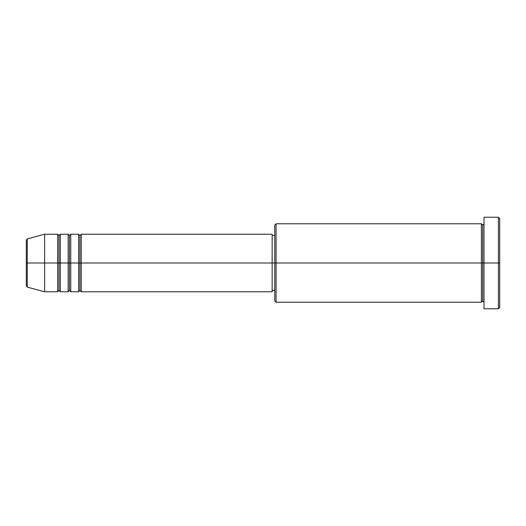 <?xml version="1.0" encoding="UTF-8"?>
<svg xmlns="http://www.w3.org/2000/svg" width="526" height="526" viewBox="0 0 526 526"><rect width="100%" height="100%" fill="white"/><g stroke="black" fill="none" stroke-linecap="round" stroke-linejoin="round"><path stroke-width="0.79" d="M26.3 263L26.3 285.861L26.3 263L26.3 285.861L27.267 287.124L27.267 263L27.267 287.124L27.267 263L26.3 263L26.3 240.139L26.3 263L44.611 263L27.267 263L27.267 238.876L27.267 263L27.267 238.876L26.3 240.139L26.3 263M484.005 302.233L482.697 300.925L481.389 302.233L481.389 223.767L481.389 263L482.697 263L482.697 225.075L482.697 263L482.697 225.075L482.697 263L484.005 263L484.005 308.769L484.005 217.231L484.005 263L498.392 263L498.392 308.769L498.392 263L499.7 263L499.7 218.54L499.7 307.46L499.7 263L276.078 263L276.078 302.233L276.078 263L272.152 263L272.152 291.772L272.152 263L81.228 263L81.228 234.228L81.228 263L79.919 263L79.919 235.536L79.919 263L78.611 263L78.611 234.228L78.611 263L70.76 263L70.76 234.228L70.76 263L69.458 263L69.458 235.536L69.458 263L68.15 263L68.15 234.228L68.15 263L60.299 263L60.299 234.228L60.299 263L58.991 263L58.991 235.536L58.991 263L57.682 263L57.682 234.228L57.682 263L44.611 263L44.611 291.772L44.611 263L57.682 263L57.682 234.228L44.611 234.228L44.611 263L44.611 234.228L27.267 238.876M81.228 291.772L79.919 290.464L78.611 291.772L78.611 263L79.919 263L79.919 235.536L79.919 290.464L79.919 263L79.919 290.464L79.919 263L81.228 263L81.228 291.772L272.152 291.772M70.76 291.772L69.458 290.464L68.15 291.772L68.15 263L69.458 263L69.458 235.536L69.458 290.464L69.458 263L69.458 290.464L69.458 263L70.76 263L70.76 291.772L78.611 291.772M60.299 291.772L58.991 290.464L57.682 291.772L57.682 263L58.991 263L58.991 235.536L58.991 290.464L58.991 263L58.991 290.464L58.991 263L60.299 263L60.299 291.772L68.15 291.772M57.682 234.228L58.991 235.536L60.299 234.228L60.299 263L68.15 263L68.15 234.228L69.458 235.536L70.76 234.228L70.76 263L78.611 263L78.611 234.228L79.919 235.536L81.228 234.228L81.228 263L272.152 263L272.152 234.228L272.152 263L274.769 263L274.769 300.925L274.769 225.075L274.769 263L481.389 263L481.389 223.767L276.078 223.767L276.078 263L276.078 223.767L274.769 225.075M498.392 263L498.392 217.231L498.392 263M481.389 263L481.389 302.233L481.389 263M482.697 263L482.697 300.925L482.697 263M57.682 263L57.682 291.772L57.682 263M60.299 263L60.299 291.772L60.299 263M68.15 263L68.15 291.772L68.15 263M70.76 263L70.76 291.772L70.76 263M78.611 263L78.611 291.772L78.611 263M81.228 263L81.228 291.772L81.228 263M481.389 302.233L276.078 302.233L274.769 300.925M484.005 308.769L498.392 308.769L499.7 307.46M481.389 223.767L482.697 225.075L484.005 223.767M274.769 290.464L272.152 290.464M57.682 291.772L44.611 291.772L27.267 287.124M68.15 234.228L60.299 234.228M499.7 218.54L498.392 217.231L484.005 217.231M274.769 235.536L272.152 235.536M272.152 234.228L81.228 234.228M78.611 234.228L70.76 234.228"/></g></svg>
